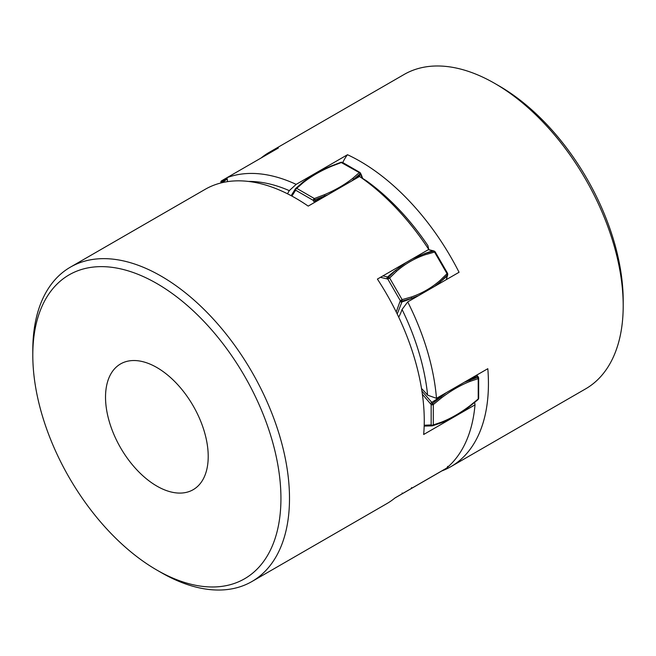 <?xml version="1.0" encoding="UTF-8"?>
<svg xmlns="http://www.w3.org/2000/svg" width="656" height="656" viewBox="0 0 656 656"><rect width="100%" height="100%" fill="white"/><g stroke="black" fill="none" stroke-linecap="round" stroke-linejoin="round"><path stroke-width="0.98" d="M303.17 182.688L302.121 182.844L295.602 188.575A1.509 1.197 37.5 0 0 295.651 190.207A1.509 0.877 -60 0 1 296.725 188.354L303.17 182.688C311.206 176.3 320.759 170.781 331.821 166.148L341.645 162.426A1.509 0.877 -60 0 1 342.399 162.344L360.037 172.528A1.509 0.877 120 0 0 359.275 172.602L340.981 162.376M351.632 181.04L360.398 173.586L360.037 172.528M428.475 249.592L434.247 251.068A1.509 1.05 106.8 0 0 433.796 251.076L424.383 253.733L412.435 258.858M435.125 251.765L447.589 273.363L447.039 273.683L434.567 252.084L435.125 251.765L434.247 251.068M434.608 286.393L440.512 281.67L447.523 274.856A1.509 1.05 13.2 0 0 447.753 274.462L447.589 273.363M476.781 375.068L478.347 377.077L464.325 382.259M478.667 378.004L478.667 398.364A1.509 0.869 180 0 1 478.224 398.987L478.224 378.627A1.509 0.869 0 0 0 478.667 378.004L478.347 377.077M434.584 475.108A1.509 1.238 -120 0 1 434.567 475.116L447.039 467.917L447.523 466.785M261.113 157.981A181.515 104.796 60 0 1 269.329 152.29A181.515 104.796 60 0 1 278.374 148.018L221.433 180.9A1.509 1.238 60 0 0 221.121 182.827A1.509 0.648 -49.5 0 1 222.204 181.31L227.148 178.448M360.677 173.266L360.857 174.726L359.275 172.602L352.83 178.276C344.794 184.664 335.241 190.174 324.179 194.816L314.355 198.538A1.509 0.877 120 0 0 313.289 200.392L327.943 194.717M405.851 262.654L395.445 270.444L388.418 277.275A1.509 1.05 106.8 0 0 387.819 279.071L389.648 278.021L396.585 271.256C405.064 263.884 414.617 258.374 425.244 254.717L434.567 252.084L433.796 251.076L428.343 249.674M447.753 274.462L447.548 275.331A1.509 1.05 -166.8 0 1 447.318 275.725L447.039 273.683L440.094 280.44C431.615 287.812 422.062 293.33 411.443 296.979L402.112 299.612L400.291 300.669A1.509 1.05 13.2 0 0 402.153 301.047L411.574 298.382L418.61 295.626M446.17 392.739L431.164 404.555A1.509 0.869 0 0 0 433.304 404.555L441.439 397.913C450.984 390.648 460.537 385.138 470.09 381.374L478.224 378.627L477.174 376.191A151.257 28.7 142.1 0 0 469.721 379.947L470.09 381.374M478.224 398.987L470.09 405.629C460.537 412.895 450.984 418.405 441.439 422.169L433.304 424.924A1.509 0.869 180 0 1 431.164 424.924A1.509 1.197 82.5 0 0 432.55 425.777L440.93 422.956C450.615 419.143 460.282 413.559 469.934 406.212L478.15 399.504L478.667 398.364M401.874 493.952A1.509 1.238 60 0 0 402.112 493.853L447.039 467.917L447.769 466.334M269.329 152.29L404.096 74.481A181.515 104.796 60 0 1 445.555 66.379A181.515 104.796 60 0 1 494.854 83.476A181.515 104.796 60 0 1 623.2 305.778A181.515 104.796 60 0 1 585.611 388.869L450.844 466.678A181.515 104.796 60 0 1 441.8 470.951L394.887 498.035M623.2 305.778L623.2 300.842A175.464 101.303 -120 0 0 499.134 85.944L494.854 83.476M450.844 466.678A181.515 104.796 60 0 0 487.818 368.697L436.478 398.331A181.515 104.796 -120 0 0 407.72 301.908L459.061 272.273A181.515 104.796 60 0 0 347.5 154.726L296.159 184.369A181.515 104.796 -120 0 0 259.456 173.824A181.515 104.796 -120 0 0 227.033 177.661L227.542 181.638M347.5 154.726A86.215 49.782 -120 0 0 342.801 162.573M398.7 317.127A86.215 49.782 -120 0 0 402.054 309.46A175.464 101.303 60 0 1 427.605 395.142A86.215 49.782 -120 0 0 421.505 388.491M407.72 301.908L402.054 309.46M427.605 395.142L436.478 398.331M248.362 181.425A175.464 101.303 60 0 1 256.816 181.81A175.464 101.303 60 0 1 289.28 190.634A86.215 49.782 -120 0 0 287.574 193.832M289.28 190.634L296.159 184.369M156.866 570.072L161.146 572.54A181.515 104.796 -120 0 0 251.904 581.536A181.515 104.796 -120 0 0 210.174 315.675A181.515 104.796 -120 0 0 70.389 267.148A181.515 104.796 -120 0 0 32.8 350.238L32.8 355.183A175.464 101.303 60 0 1 204.262 321.768A175.464 101.303 60 0 1 278.562 524.964A175.464 101.303 60 0 1 156.866 570.072A175.464 101.303 60 0 1 109.478 531.852A175.464 101.303 60 0 1 32.8 355.183M176.48 383.342A72.603 41.918 60 0 1 193.176 489.688A72.603 41.918 60 0 1 137.26 470.278A72.603 41.918 60 0 1 120.565 363.932A72.603 41.918 60 0 1 176.48 383.342M359.545 176.472A181.515 104.796 60 0 1 396.273 208.231A181.515 104.796 60 0 1 428.745 249.444L427.925 245.647A175.464 101.303 -120 0 0 366.442 180.81L359.545 176.472L308.205 206.107A181.515 104.796 -120 0 0 205.156 189.338L70.389 267.148M251.904 581.536L386.671 503.726A181.515 104.796 -120 0 0 395.076 497.879L446.416 468.236A181.515 104.796 60 0 0 475.01 404.85L423.669 434.493A181.515 104.796 -120 0 0 377.405 279.079L428.745 249.444M475.01 404.85L474.698 402.751A86.215 49.782 60 0 1 474.304 402.759M362.186 178.12L360.857 174.726A151.257 28.7 -22.1 0 1 353.879 179.301L352.83 178.276M433.403 250.813A1.509 1.05 106.8 0 0 432.935 250.813A151.257 105.231 106.8 0 0 424.383 253.733L425.244 254.717M446.211 279.694L447.318 275.725A151.257 105.231 13.2 0 1 440.512 281.67L440.094 280.44M477.593 376.109L477.174 376.191M425.244 480.504L434.567 475.116L425.227 480.504M422.374 394.24L431.164 404.555L431.164 424.924L424.194 425.236M380.414 277.34L387.819 279.071L400.291 300.669L396.224 311.994M291.895 196.087L295.651 190.207L313.289 200.392L313.748 201.523L315.479 200.925L314.355 198.538L296.725 188.354L295.676 188.502M227.033 177.669L221.433 180.9L223.065 182.04A1.509 0.648 130.5 0 0 222.507 182.581M223.065 182.04A151.257 64.649 -49.5 0 1 227.214 178.973M295.454 188.772L295.143 189.182A1.509 1.197 37.5 0 0 295.192 190.814M315.479 200.925A151.257 28.7 -22.1 0 0 324.933 196.013L324.179 194.816M382.965 275.873L387.565 277.012A1.509 1.05 106.8 0 0 386.966 278.816M396.585 271.256L395.445 270.444A151.257 105.231 106.8 0 0 387.565 277.012L389.648 278.021L402.112 299.612L401.948 301.924A1.509 1.05 -166.8 0 1 400.086 301.539M397.208 314.003L401.948 301.924A151.257 105.231 13.2 0 0 411.574 298.382L411.443 296.979M421.923 391.115L431.804 402.39L430.41 403.588M441.439 397.913L440.775 396.659A151.257 28.7 142.1 0 0 431.804 402.39L433.304 404.555L433.304 424.924L431.681 425.9A1.509 1.197 -97.5 0 1 430.41 425.022M432.304 425.81L431.804 425.875A1.509 1.197 -97.5 0 1 431.681 425.9L424.17 426.088M440.775 422.997L441.439 422.169M469.721 406.285L470.09 405.629L469.721 406.285M402.112 493.853L402.153 492.984M411.443 488.466L411.574 487.556M291.149 195.685L295.52 188.674L302.227 182.745C310.386 176.259 320.054 170.667 331.239 165.984L341.153 162.229L342.399 162.344M361.144 174.406L362.711 178.457M447.548 275.331L446.351 279.612M432.64 425.76L440.922 422.964"/></g></svg>
